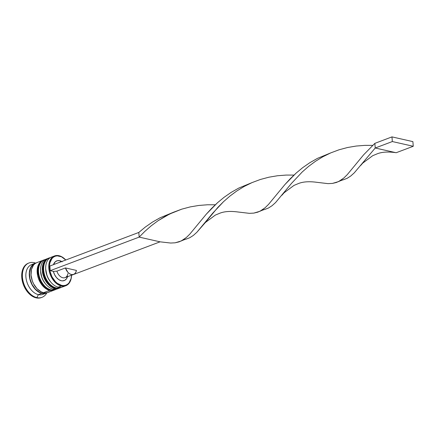 <?xml version="1.0" encoding="UTF-8"?>
<svg xmlns="http://www.w3.org/2000/svg" width="435" height="435" viewBox="0 0 435 435"><rect width="100%" height="100%" fill="white"/><g stroke="black" fill="none" stroke-linecap="round" stroke-linejoin="round"><path stroke-width="0.65" d="M48.149 258.504A15.916 10.587 69.3 0 0 44.419 274.387A15.916 10.587 69.3 0 0 56.186 287.921L55.843 288.052A15.916 10.587 69.3 0 1 43.826 273.512A15.916 10.587 69.3 0 1 49.057 258.02C38.133 260.859 43.141 286.192 55.408 288.084L60.639 287.671A15.916 10.587 -110.7 0 1 56.186 287.921L55.843 288.052A1.468 1.006 102.7 0 1 55.397 288.079A1.468 1.006 -77.3 0 0 55.843 288.052A15.916 10.587 69.3 0 0 60.296 287.801A15.916 10.587 69.3 0 0 60.47 287.736M43.364 270.972L43.772 273.697M44.555 276.41L47.127 281.369M56.186 287.921A15.916 10.587 -110.7 0 1 44.169 273.381A15.916 10.587 -110.7 0 1 49.4 257.89A15.916 10.587 -110.7 0 1 50.455 257.58M50.395 281.608L48.084 278.095L46.947 275.502L45.713 269.221M55.843 288.052A15.916 10.587 -110.7 0 1 44.076 274.518A15.916 10.587 -110.7 0 1 47.806 258.635M50.569 281.82A14.447 9.613 -110.7 0 1 45.708 268.939A14.447 9.613 -110.7 0 0 50.569 281.82M43.021 260.445A15.916 10.587 69.3 0 0 39.286 276.323A15.916 10.587 69.3 0 0 51.053 289.857L50.71 289.987A15.916 10.587 69.3 0 1 38.693 275.447A15.916 10.587 69.3 0 1 43.924 259.956C33 262.794 38.008 288.128 50.281 290.02L55.506 289.612A15.916 10.587 -110.7 0 1 51.053 289.857L50.71 289.987A1.468 1.006 102.7 0 1 50.264 290.02A1.468 1.006 -77.3 0 0 50.71 289.987A15.916 10.587 69.3 0 0 55.169 289.737A15.916 10.587 69.3 0 0 55.337 289.672M38.236 272.908L38.639 275.632M39.422 278.346L41.994 283.305M51.053 289.857A15.916 10.587 -110.7 0 1 39.036 275.317A15.916 10.587 -110.7 0 1 44.267 259.825A15.916 10.587 -110.7 0 1 45.322 259.521M45.262 283.544L42.951 280.031L41.814 277.443L40.585 271.163M50.71 289.987A15.916 10.587 -110.7 0 1 38.949 276.453A15.916 10.587 -110.7 0 1 42.679 260.57M45.441 283.756A14.447 9.613 -110.7 0 1 40.58 270.875A14.447 9.613 -110.7 0 0 45.441 283.756M35.322 263.469L33.5 264.409L31.951 265.883L30.738 267.824L29.488 272.821L29.933 278.639L32.011 284.387L35.404 289.199L39.601 292.331L41.798 293.108A15.671 10.424 -110.7 0 1 29.971 278.813A15.671 10.424 -110.7 0 1 35.094 263.55L33.528 265.04L31.445 269.401L31.032 274.996L32.337 280.983L33.587 283.837L37.035 288.726L41.292 291.907L43.527 292.701A15.916 10.587 69.3 0 0 47.98 292.45L54.141 290.129A15.916 10.587 -110.7 0 1 49.682 290.373L43.527 292.701L45.713 292.907L47.774 292.527L49.623 291.57M64.162 286.138A15.916 10.587 -110.7 0 1 58.236 287.144L61.319 285.985A15.916 10.587 -110.7 0 1 49.302 271.445A15.916 10.587 -110.7 0 1 54.533 255.954A15.916 10.587 -110.7 0 1 58.986 255.704A15.916 10.587 -110.7 0 1 65.783 260.01A15.916 10.587 69.3 0 0 58.986 255.704L59.367 256.041A15.426 10.261 -110.7 0 1 65.772 260.016L61.531 256.808L57.246 255.84L55.25 256.21L53.456 257.134L51.928 258.586L49.916 262.805L49.503 265.415L49.943 271.141L51.988 276.801L55.332 281.537L57.333 283.321L61.623 285.387L61.319 285.985A15.916 10.587 69.3 0 0 71.541 275.257A15.916 10.587 -110.7 0 1 65.772 285.735A15.916 10.587 -110.7 0 1 61.319 285.985L58.236 287.144A15.916 10.587 69.3 0 0 62.694 286.899L65.772 285.735M71.525 275.263A15.426 10.261 -110.7 0 1 61.623 285.387L63.744 285.588L65.739 285.224L67.534 284.294L69.056 282.848L71.074 278.623L71.525 275.263M58.393 288.459A15.916 10.587 -110.7 0 1 53.103 289.085A15.916 10.587 69.3 0 0 57.561 288.835L59.274 288.188A15.916 10.587 -110.7 0 1 54.815 288.438L53.103 289.085L54.815 288.438A15.916 10.587 -110.7 0 1 42.804 273.898A15.916 10.587 -110.7 0 1 48.029 258.406L46.322 259.053A15.916 10.587 69.3 0 0 41.091 274.545A15.916 10.587 69.3 0 0 53.103 289.085A15.916 10.587 -110.7 0 1 45.664 284.039A15.916 10.587 -110.7 0 1 40.564 270.516A15.916 10.587 -110.7 0 1 47.197 258.787A15.916 10.587 69.3 0 0 46.322 259.053M44.479 293.516A15.916 10.587 -110.7 0 1 38.394 294.636L36.861 297.611A18.368 12.218 -110.7 0 1 23.001 280.836A18.368 12.218 -110.7 0 1 29.031 262.957A18.368 12.218 -110.7 0 1 34.175 262.675L34.93 263.349L34.175 262.675A18.368 12.218 -110.7 0 1 35.643 263.115A18.368 12.218 69.3 0 0 34.175 262.675A18.368 12.218 69.3 0 0 22.446 277.187A18.368 12.218 69.3 0 0 36.861 297.611A18.368 12.218 69.3 0 0 46.866 292.842A18.368 12.218 -110.7 0 1 42.005 297.322A18.368 12.218 -110.7 0 1 36.861 297.611L36.181 297.866A18.368 12.218 69.3 0 0 41.32 297.583L42.005 297.322M48.241 258.33L46.387 259.287L44.816 260.782L42.739 265.138L42.32 270.733L43.63 276.725L46.463 282.19L50.389 286.306L54.815 288.438L57.001 288.644L59.764 287.981A15.916 10.587 -110.7 0 1 59.274 288.188M43.108 260.266L41.254 261.223L39.683 262.718L38.449 264.692L37.182 269.771L37.633 275.676L38.497 278.661L41.33 284.126L45.262 288.242L49.682 290.373A15.916 10.587 -110.7 0 1 37.671 275.833A15.916 10.587 -110.7 0 1 42.896 260.342L36.741 262.669A15.916 10.587 69.3 0 0 31.51 278.161A15.916 10.587 69.3 0 0 43.527 292.701L49.682 290.373L51.874 290.58L54.631 289.917A15.916 10.587 -110.7 0 1 54.141 290.129M35.028 263.311L31.608 264.605A15.916 10.587 69.3 0 0 26.377 280.096A15.916 10.587 69.3 0 0 38.394 294.636A15.916 10.587 69.3 0 0 42.847 294.386L46.273 293.098A15.916 10.587 -110.7 0 1 41.814 293.342L38.394 294.636L41.814 293.342A15.916 10.587 -110.7 0 1 29.803 278.808A15.916 10.587 -110.7 0 1 35.028 263.311A15.916 10.587 -110.7 0 1 35.904 263.044L33.386 264.192L31.815 265.687L29.738 270.043L29.319 275.643L30.629 281.63L33.462 287.1L37.388 291.211L41.814 293.342L44.006 293.554L47.105 292.717A15.916 10.587 -110.7 0 1 46.273 293.098M61.765 261.527A10.532 7.003 69.3 0 0 59.72 260.701L60.982 261.821L59.72 260.701A10.532 7.003 69.3 0 0 53.467 264.659L55.245 261.805L57.306 260.695L59.72 260.701L62.221 261.81M71.133 275.409L160.08 241.833L139.167 237.108L50.215 270.679L49.856 266.019L50.215 270.679L53.38 271.397L50.215 270.679L139.167 237.108L138.808 232.448L49.856 266.019L138.808 232.448L139.167 237.108L144.844 231.382L151.141 225.863L158.041 220.73L169.704 213.976L181.727 209.164L190.258 206.891L198.877 205.445L207.441 204.776L215.292 204.776L207.441 204.776L198.877 205.445L190.258 206.891L181.727 209.164L173.429 212.269L165.496 216.157L158.041 220.73L151.141 225.863L144.844 231.382L139.167 237.108L160.08 241.833L170.661 243.04L175.12 242.806L179.149 241.844L182.858 240.082L186.381 237.483L189.867 234.063L206.293 214.167L217.495 202.748L224.014 197.349L231.126 192.406L238.771 188.067L251.892 182.667L238.771 188.067L231.126 192.406L224.014 197.349L217.495 202.748L211.589 208.419L206.293 214.167L189.867 234.063L186.381 237.483L181.172 241.001L175.12 242.806L170.661 243.04L160.08 241.833L71.133 275.409M67.691 276.192L66.566 278.694L64.772 280.314L62.499 280.874L61.264 280.733L58.763 279.623L56.458 277.53L54.593 274.681L53.38 271.397A10.532 7.003 69.3 0 0 60.411 280.477A10.532 7.003 69.3 0 0 67.55 276.687M41.341 297.573L38.704 298.111L36.181 297.866L33.604 296.958L31.075 295.408L26.54 290.662L23.272 284.354L21.761 277.443L22.239 270.983L23.218 268.237L24.637 265.959L26.453 264.235L28.59 263.131M29.031 262.957L28.351 263.218A18.368 12.218 69.3 0 0 22.315 281.092A18.368 12.218 69.3 0 0 36.181 297.866L36.861 297.611L38.394 294.636A15.916 10.587 -110.7 0 1 26.122 278.764A15.916 10.587 -110.7 0 1 33.403 264.181M41.798 293.108L43.951 293.315L46.164 292.875M36.948 262.593L35.099 263.55M53.059 256.715A15.916 10.587 69.3 0 0 51.45 257.112A15.916 10.587 69.3 0 0 46.224 272.609A15.916 10.587 69.3 0 0 58.236 287.144A15.916 10.587 -110.7 0 1 50.797 282.097A15.916 10.587 -110.7 0 1 45.691 268.574A15.916 10.587 -110.7 0 1 53.059 256.715M40.564 270.516L40.585 271.217A14.447 9.613 69.3 0 0 45.218 283.495L45.664 284.039M45.691 268.574L45.718 269.281A14.447 9.613 69.3 0 0 50.351 281.554L50.797 282.097M58.986 255.704A15.916 10.587 69.3 0 0 48.823 268.281A15.916 10.587 69.3 0 0 61.319 285.985L61.623 285.387A15.426 10.261 -110.7 0 1 49.514 268.232A15.426 10.261 -110.7 0 1 59.367 256.041L58.986 255.704M67.865 273.637A8.08 5.378 -110.7 0 1 62.798 277.753A8.08 5.378 -110.7 0 1 56.903 271.157L53.38 271.397L56.903 271.157A8.08 5.378 69.3 0 0 65.06 277.628L73.613 274.403A8.08 5.378 -110.7 0 1 65.457 267.933L56.903 271.157L65.457 267.933L76.419 270.412A8.08 5.378 -110.7 0 1 73.613 274.403M76.419 270.412L75.772 272.386L74.63 273.811L73.107 274.55L71.351 274.528L69.535 273.745L67.838 272.277L65.457 267.933L76.419 270.412M264.839 209.42L268.487 208.001L272.06 205.706L275.545 202.585L291.461 183.429L302.216 171.983L308.513 166.464L315.413 161.331L322.873 156.758L330.801 152.87L339.099 149.765L347.63 147.492L356.254 146.04L364.813 145.377L372.664 145.377L364.813 145.377L356.254 146.04L347.63 147.492L339.099 149.765L330.801 152.87L322.873 156.758L315.413 161.331L308.513 166.464L302.216 171.983L291.461 183.429L275.545 202.585L272.06 205.706L268.487 208.001L264.833 209.425C265.426 209.246 262.522 209.996 259.858 211.301L253.812 213.106L249.347 213.34L237.787 211.965M338.544 181.602L332.498 183.407L328.033 183.641L316.479 182.265L328.033 183.641L332.498 183.407L336.521 182.444L340.23 180.683L343.753 178.078L347.244 174.663L363.671 154.768L374.867 143.349L391.973 136.889L412.891 141.62L413.25 146.28L412.891 141.62L391.973 136.889L392.332 141.549L413.25 146.28L396.144 152.734L375.226 148.003L374.867 143.349L363.671 154.768L347.244 174.663L343.753 178.078L338.544 181.602C341.209 180.297 344.118 179.546 343.525 179.72L347.173 178.301L350.746 176.006L354.231 172.885L375.226 148.003L392.332 141.549L413.25 146.28L396.144 152.734L375.226 148.003L354.231 172.885L350.746 176.006L347.173 178.301L343.519 179.726M203.161 225.031L196.859 232.285L193.374 235.411L189.796 237.7L186.147 239.125L189.796 237.7L193.374 235.411L196.859 232.285L212.775 213.128L223.53 201.682L229.827 196.163L236.727 191.03L244.182 186.457L252.115 182.569L260.413 179.465L268.944 177.192L277.563 175.74L286.127 175.077L293.978 175.077L286.127 175.077L277.563 175.74L268.944 177.192L260.413 179.465L252.115 182.569L244.182 186.457L236.727 191.03L229.827 196.163L223.53 201.682L217.853 207.408L203.161 225.031L205.391 222.486L215.33 215.091L219.882 213.199C224.482 211.399 230.458 210.991 237.798 211.97L249.347 213.34L253.812 213.106L257.835 212.144L261.544 210.382L265.067 207.783L268.558 204.363L284.985 184.467L296.181 173.048L302.7 167.649L309.818 162.706L317.458 158.367L330.584 152.968L317.458 158.367L309.818 162.706L302.7 167.649L296.181 173.048L290.275 178.72L284.985 184.467L268.558 204.363L265.067 207.783L259.858 211.301M173.206 212.367L160.085 217.766L152.44 222.106L145.328 227.048L138.808 232.448L145.328 227.048L152.44 222.106L160.085 217.766L173.206 212.367M391.973 136.889L374.867 143.349L375.226 148.003L392.332 141.549L391.973 136.889M60.639 287.671L61.667 287.198M49.057 258.02L50.482 257.569M55.506 289.612L56.534 289.134M43.924 259.956L45.349 259.505M51.45 257.112L54.533 255.954M395.176 152.565C387.83 151.592 381.859 152 377.259 153.8L372.703 155.692L362.768 163.087L360.533 165.632M186.153 239.119C186.74 238.945 183.831 239.696 181.172 241.001M316.484 182.265C309.144 181.292 303.168 181.7 298.568 183.499L294.017 185.392L284.077 192.787L281.847 195.331"/></g></svg>
